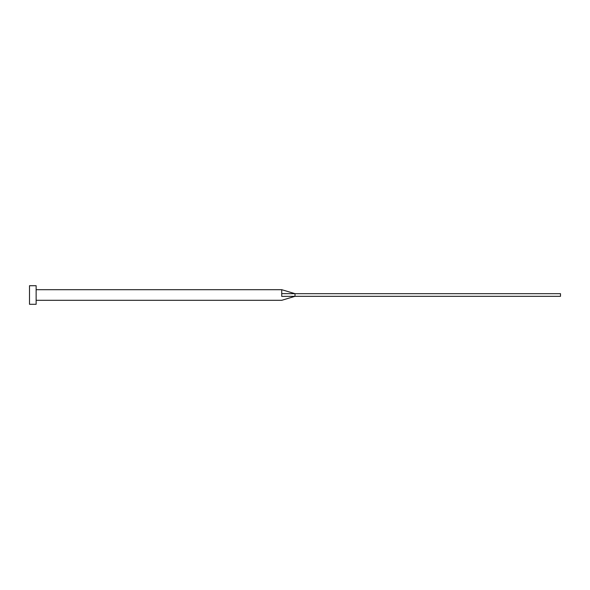 <?xml version="1.0" encoding="UTF-8"?>
<svg xmlns="http://www.w3.org/2000/svg" width="590" height="590" viewBox="0 0 590 590"><rect width="100%" height="100%" fill="white"/><g stroke="black" fill="none" stroke-linecap="round" stroke-linejoin="round"><path stroke-width="0.89" d="M281.725 295L281.725 296.372C281.725 301.247 281.725 301.247 281.725 296.372L295 296.328L295 293.673L281.725 293.628L281.725 295M36.138 295L36.138 304.293L29.5 304.293L29.5 285.707L36.138 285.707L36.138 295M36.138 289.69L281.725 289.69L281.725 293.628M281.725 289.69L295 293.673L560.5 293.673L560.5 296.328L295 296.328L281.725 300.31L36.138 300.31"/></g></svg>
